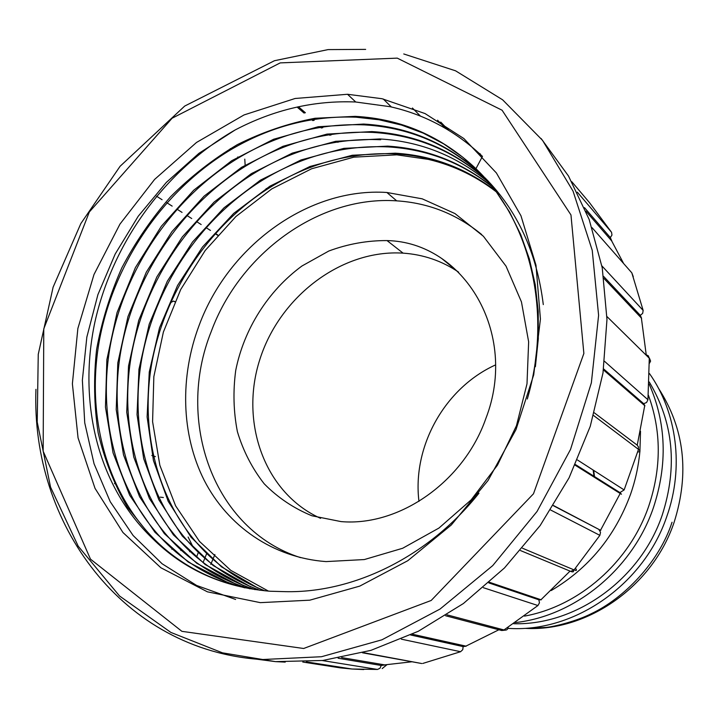 <?xml version="1.0" encoding="UTF-8"?>
<svg xmlns="http://www.w3.org/2000/svg" width="719" height="719" viewBox="0 0 719 719"><rect width="100%" height="100%" fill="white"/><g stroke="black" fill="none" stroke-linecap="round" stroke-linejoin="round"><path stroke-width="1.08" d="M551.167 590.569C588.484 568.495 614.889 536.554 630.392 494.735C635.38 480.571 638.544 466.137 639.883 451.433M639.928 450.894L640.512 431.265M524.475 616.111C578.948 606.324 629.422 562.402 648.646 506.419C661.543 468.024 661.453 430.942 648.385 395.171M515.379 622.573C575.029 616.021 632.387 569.241 653.319 507.947C667.726 464.483 666.333 423.176 649.158 384.036M513.672 623.724C575.937 625.476 640.512 579.406 662.217 515.101C677.747 466.748 673.424 422.377 649.248 381.978M507.893 628.379L510.364 628.487C575.443 631.893 644.035 584.125 666.765 516.593C684.227 467.593 676.956 412.4 649.491 373.583M495.481 364.946C444.944 387.856 412.149 446.319 418.961 501.395M458.641 272.159C441.852 260.853 423.338 254.517 403.098 253.142C341.804 249.16 279.826 296.363 259.874 359.383C239.463 422.251 264.502 493.099 320.575 518.345M485.864 418.476C518.974 332.924 463.692 242.105 387.038 240.586C367.346 240.461 347.942 243.939 328.835 251.003L301.944 266.003C268.187 290.773 244.002 328.96 235.724 370.402C232.938 391.253 233.495 411.681 237.396 431.67C243.211 450.984 252.135 468.348 264.179 483.77C277.84 497.674 293.747 508.342 311.911 515.775L341.004 521.59C399.099 526.748 463.8 481.91 485.864 418.476M593.696 470.397L594.559 477.048M593.157 470.055L594.029 476.706M382.005 98.719L425.073 113.575L463.845 138.533L496.398 172.964L520.951 215.745L535.988 265.176L540.427 319.065L533.723 374.815L515.99 429.594L488.03 480.535L451.298 524.987L407.763 560.721L359.77 586.111L309.799 600.176L260.323 602.648L207.423 591.827L160.894 567.776L122.931 532.482L95.016 488.336L78.056 437.889L72.385 383.757L77.868 328.484L94 274.505L119.956 224.103L154.594 179.426L196.521 142.452L244.02 114.95L295.114 98.485L347.511 94.279L382.005 98.719M527.315 398.991C552.857 312.253 530.182 220.302 475.942 168.686L482.458 156.391C455.72 131.065 424.938 114.501 390.102 106.691L355.707 101.999C314.248 100.265 274.047 109.594 235.086 129.995C164.948 170.196 112.622 242.591 94.872 322.211C77.895 402.128 97.389 485.541 152.248 538.216C183.866 569.637 223.142 587.306 270.065 591.234L285.335 591.656C354.368 593.166 428.982 556.155 478.953 493.207M495.058 190.4C465.274 167.913 432.029 155.502 395.306 153.183L352.319 155.241L309.97 166.484L269.931 186.176L233.702 213.408L202.488 247.012L177.548 285.506L159.51 327.81L149.255 372.074L147.107 416.921L153.435 460.546L168.201 501.323L191.065 537.255L221.47 566.815L258.211 588.232M492.138 186.634C461.265 162.027 426.43 148.527 387.649 146.128L343.88 148.366L301.045 159.942L260.548 180.101L223.969 207.854L192.548 241.952L167.302 281.237L149.21 324.179L138.965 369.251L137.032 414.611L143.692 458.731L158.827 499.759L182.311 536.05L213.219 565.547L250.85 586.911M488.992 182.77C457.05 156.014 420.651 141.4 379.821 138.947L335.701 141.301L292.229 153.147L251.174 173.764L214.082 202.102L182.258 236.973L156.841 276.941L138.722 320.413L128.512 366.097L126.742 412.221L133.734 456.969L149.435 498.546L173.441 534.891L205.194 564.514L243.453 585.554M485.855 179.112C453.033 149.983 415.025 134.138 371.822 131.577L327.01 134.094L282.944 146.308L241.521 167.347L204.07 196.17L171.904 231.653L146.29 272.195L127.964 316.603L117.799 362.951L116.226 409.668L123.506 454.902L139.594 496.757L164.345 533.615L196.817 563.301L235.886 584.143M543.294 304.595C536.94 252.944 517.518 210.694 485.019 177.845M482.224 175.103C448.305 143.638 408.778 126.625 363.616 124.054L318.229 126.742L273.571 139.261L231.671 160.732L193.699 190.229L161.326 226.269L135.415 267.585L117.053 312.576L106.861 359.725L105.45 407.098L113.072 452.934L129.672 495.22L154.989 532.303L188.135 561.988L227.959 582.615M475.942 168.686C441.502 136.304 401.265 118.86 355.231 116.352L314.985 118.267C288.31 123.308 262.426 132.098 237.342 144.636C213.148 159.07 190.877 176.452 170.547 196.772C151.574 218.513 135.361 242.168 121.879 267.738C110.097 294.296 101.676 321.537 96.607 349.461C93.506 377.808 94.018 405.597 98.161 432.829C104.354 459.405 114.132 484.22 127.497 507.281L152.248 538.216M235.625 599.466L196.62 585.455L162.126 563.786L133.105 535.493L110.259 501.745L94.054 463.773L84.734 422.835L82.37 380.198L86.846 337.067L97.91 294.628L115.202 254.005L138.219 216.248L166.359 182.383L198.92 153.345L235.086 129.995M268.843 591.144C227.644 587.414 192.324 572.791 162.898 547.276C107.715 498.68 85.462 418.269 99.33 340.743C113.737 262.992 163.213 190.373 230.323 150.019C270.344 126.373 312.289 115.435 356.148 117.206L379.156 119.794L401.615 125.097L423.194 133.114L443.695 143.881L462.892 157.299L480.463 173.234L496.092 191.533L509.582 212.06L520.736 234.601L529.355 258.894L535.233 284.616L538.234 311.363L538.306 338.847L535.385 366.753M244.9 587.863C217.246 580.377 192.962 567.318 172.048 548.696C118.617 500.406 96.741 421.9 110.25 345.776C124.189 269.697 172.147 198.435 237.863 158.279C277.885 134.201 320.099 123.075 364.515 124.89C412.499 127.667 453.878 146.568 488.65 181.592M249.978 588.825C223.645 580.835 200.664 567.893 181.026 549.99C129.123 502.15 107.823 425.109 120.909 350.656C134.363 276.069 181.305 206.056 245.224 166.368C285.488 141.796 327.972 130.481 372.694 132.413C415.456 134.911 453.249 150.55 486.053 179.346M255.011 589.634C230.251 581.41 208.519 568.603 189.807 551.194C139.342 503.704 118.662 428.407 131.361 355.33C144.411 282.36 190.122 213.543 252.423 174.322C292.75 149.273 335.503 137.742 380.684 139.738M259.901 590.263C236.497 581.725 215.988 569.097 198.354 552.363C149.381 505.331 129.24 431.472 141.571 359.967C154.333 288.274 198.705 221.066 259.451 182.105C299.949 156.553 342.963 144.825 388.494 146.928C428.83 149.426 464.771 163.851 496.308 190.211M264.907 590.811C242.86 582.156 223.465 569.709 206.73 553.459C159.115 506.805 139.603 434.546 151.583 364.398C164.022 294.134 207.153 228.336 266.318 189.771C306.905 163.707 350.18 151.754 396.142 153.92C432.541 156.239 465.606 168.516 495.319 190.751M155.394 456.601L151.808 455.513M160.274 497.135L163.366 497.521M193.258 547.339L188.108 537.021M302.78 662.037L340.258 667.861L343.43 667.672M338.128 658.227L381.205 665.47L385.007 664.931L341.651 657.588M410.657 635.003L463.126 646.588L466.2 646.192L412.32 634.212M446.975 614.835L503.983 629.952C506.392 630.545 507.785 629.682 508.144 627.345M488.812 582.893L538.864 599.808L541.227 599.835L489.486 582.291M522.488 548.229L574.077 569.915C576.647 570.967 577.114 570.419 575.479 568.271M569.52 570.895L570.715 571.371L574.077 569.915L599.871 535.349L550.682 510.032M553.405 505.727L600.778 530.397L553.513 505.538M575.434 464.555L619.913 492.569L621.468 494.232L575.272 464.914M637.78 451.936C640.44 451.909 640.683 451.056 638.499 449.375L593.57 415.492M575.146 465.193L620.416 493.638M603.448 369.917L644.943 405.822L643.703 403.701L603.601 368.91M649.446 363.275L650.587 361.127L649.625 358.574L606.935 316.531M603.933 278.451L641.6 318.292L640.305 315.353L603.645 276.447M633.277 276.689L631.821 272.843L592.043 227.662M585.967 211.206L611.896 241.18L610.323 237.576L584.475 207.629M445.51 128.395L437.547 120.199M479.465 153.56L480.157 153.722M383.245 98.997L391.388 106.978M297.756 106.915L304.694 112.901M312.495 119.633L313.475 120.486M321.267 127.209L322.04 127.874M329.823 134.588L330.425 135.118M217.839 235.032L216.077 233.909M156.499 196.179L162.081 199.72M166.844 202.749L172.165 206.128M176.964 209.166L182.042 212.393M186.859 215.457L191.73 218.54M196.548 221.596L201.167 224.535M206.02 227.617L210.442 230.422M215.305 233.504L217.794 235.086M174.897 301.612L173.459 301.072L170.448 302.735M199.208 325.15C228.489 245.898 308.496 187.21 386.876 192.485L422.224 198.83L454.965 213.57L483.42 236.29L506.041 266.165L521.455 301.917L528.645 341.822L527 383.838L516.458 425.711L497.503 465.112L471.17 499.858L438.95 528.061L402.667 548.264L364.353 559.553L326.058 561.593C272.95 557.71 227.671 526.056 204.241 480.382C181.044 434.447 179.759 376.621 199.208 325.15M268.448 591.117L230.799 570.383L199.487 541.416L175.598 505.808L159.852 465.301L152.59 421.658L153.839 376.675L163.375 332.07L180.721 289.496L205.203 250.491L235.922 216.518L271.809 188.881L311.588 168.776L353.811 157.173L396.843 154.837L428.371 159.393C454.714 165.604 478.602 177.413 500.047 194.822M300.506 557.629C213.148 529.723 175.211 420.804 211.278 331.414C240.092 253.214 319.2 195.433 396.708 200.853C428.515 202.893 456.844 214.127 481.703 234.556M672.04 522.237C659.125 562.303 623.589 598.666 591.198 613.729C576.602 621.171 554.475 626.644 546.009 627.426L525.679 628.406C587.621 631.615 652.582 586.425 674.054 522.515C689.692 473.264 684.488 428.497 658.442 388.197M397.256 58.131L280.203 62.895L172.093 118.231L89.336 211.979L43.778 328.835L43.158 451.199L90.495 559.157L181.898 631.336L303.661 648.493L431.184 600.473L533.489 493.782L583.864 353.46L570.967 214.936L502.087 110.223L397.256 58.131M403.754 53.961L455.567 70.813L502.608 99.797L542.521 140.322L573.052 191.155L592.24 250.356L598.603 315.308L591.36 382.841L570.535 449.42L537.066 511.443L492.749 565.583L440.055 609.047L381.933 639.802L321.501 656.726L261.788 659.566C122.266 650.542 30.863 523.342 35.95 389.339M114.456 483.581L116.343 484.166M381.205 665.47L380.018 668.248L377.475 669.452L322.256 660.536M340.258 667.861L352.04 669.021L377.475 669.452M363.122 652.609L421.028 663.394M463.126 646.588L462.775 649.661L460.6 651.711L401.382 639.182M422.781 663.448L460.6 651.711M538.864 599.808L539.466 602.837L537.938 605.533L503.983 629.952L500.397 630.177M537.938 605.533L483.339 587.693M599.017 529.696L600.527 532.312L599.871 535.349M577.474 459.989L624.137 489.927L619.967 492.578L618.951 492.389M594.325 412.823L637.088 445.052L638.382 446.751L638.499 449.375L624.137 489.927M604.598 361.378L647.945 399.746L646.552 402.505L643.703 403.701M645.815 354.629L648.25 355.743L649.293 358.215L647.945 399.746M601.884 265.877L643.154 310.437L642.669 313.367L640.305 315.353M630.257 271.063L631.821 272.843L643.154 310.437M577.33 192.162L611.554 232.309L611.968 235.059L610.323 237.576M611.554 232.309L589.49 202.632L571.794 181.727M440.72 122.077L448.683 130.292M331.099 134.974L330.533 134.48M322.714 127.73L321.986 127.092M314.167 120.343L313.214 119.525M305.386 112.757L298.457 106.763M297.091 107.059L304.038 113.045M311.803 119.749L312.819 120.621M320.584 127.317L321.384 128.009M329.149 134.696L329.787 135.253M337.535 141.94L337.993 142.326M215.179 233.648L215.682 233.747M247.057 657.939L275.44 661.624L322.795 660.473L370.932 650.353L418.332 631.255L463.387 603.538L504.486 567.938L540.158 525.553L569.089 477.793L590.263 426.313L602.998 372.927L606.971 319.497L602.234 267.801L589.176 219.511L568.504 176.029L541.119 138.533M623.643 263.558L611.662 240.901M646.21 354.674L641.384 318.05M637.241 445.169L644.727 405.624M600.527 530.271L620.191 493.486M540.958 599.754L569.915 571.237M465.885 646.129L498.86 629.772M384.656 664.877L412.068 661.768M457.167 271.171L442.095 258.804M403.098 253.142L387.038 240.586M285.218 662.109L275.44 661.624L222.495 652.843L170.906 632.441L119.552 595.997L78.227 546.206L50.555 487.131L37.217 422.053L38.251 354.332L53.116 287.169L80.852 223.546L120.091 166.287L184.711 106.061L274.451 60.72L328.08 49.602L365.656 49.386M347.511 94.279L355.716 101.981M162.871 547.285L162.683 547.86M230.323 150.019L230.296 148.635M172.048 548.696L171.859 549.262M237.863 158.279L237.809 156.931M181.035 549.981L180.837 550.538M245.224 166.368L244.775 159.133M189.798 551.203L189.591 551.752M252.423 174.322L252.315 173.054M198.354 552.372L196.521 557.144M259.451 182.105L259.316 180.882M206.721 553.459L203.135 562.438M266.309 189.762L266.165 188.549M214.882 554.529L210.775 564.424M382.193 668.58L386.912 664.742M363.742 669.56L352.04 669.021L306.348 661.875M421.756 663.529L362.484 652.789M505.232 630.15L501.718 630.518L445.564 615.743M573.483 570.491C573.915 571.982 572.98 572.279 570.679 571.371L520.493 550.556M217.641 235.257L215.152 233.675M174.825 301.764L173.495 301.072M355.231 116.343L356.157 117.197M363.616 124.054L364.515 124.881M371.813 131.577L372.694 132.386M379.83 138.947L380.684 139.729M387.658 146.128L388.494 146.901M395.333 153.183L396.142 153.92M412.427 108.012L420.444 116.11M386.876 192.485L396.708 200.853"/></g></svg>

